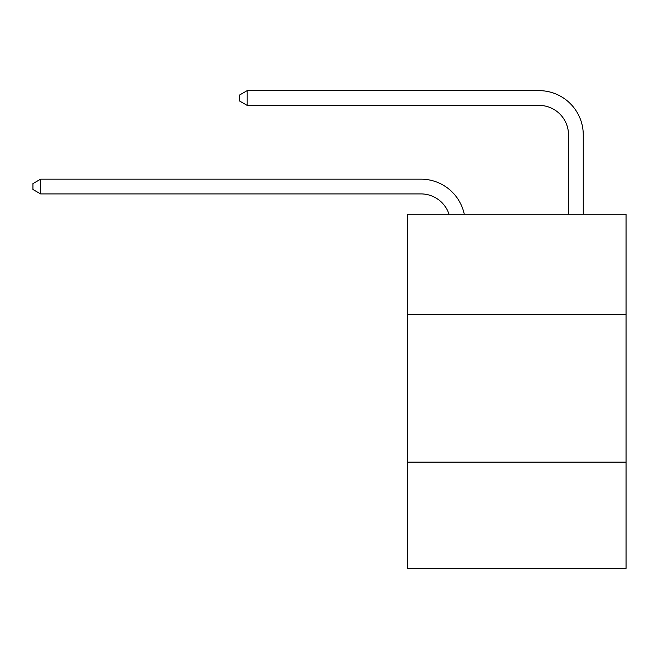 <?xml version="1.0" encoding="UTF-8"?>
<svg xmlns="http://www.w3.org/2000/svg" width="659" height="659" viewBox="0 0 659 659"><rect width="100%" height="100%" fill="white"/><g stroke="black" fill="none" stroke-linecap="round" stroke-linejoin="round"><path stroke-width="0.99" d="M626.05 314.598L626.05 214.274L407.699 214.274L407.699 314.598L626.05 314.598L626.05 568.363L407.699 568.363L407.699 314.598M626.05 462.132L407.699 462.132M420.969 193.911A29.507 29.507 0 0 1 449.026 214.274A29.507 29.507 0 0 0 420.969 193.911A29.507 29.507 0 0 1 449.026 214.274A29.507 29.507 0 0 0 420.969 193.911A29.507 29.507 0 0 1 449.026 214.274A29.507 29.507 0 0 0 420.969 193.911A29.507 29.507 0 0 1 449.026 214.274A29.507 29.507 0 0 0 420.969 193.911A29.507 29.507 0 0 1 449.026 214.274A29.507 29.507 0 0 0 420.969 193.911A29.507 29.507 0 0 1 449.026 214.274A29.507 29.507 0 0 0 420.969 193.911A29.507 29.507 0 0 1 449.026 214.274A29.507 29.507 0 0 0 420.969 193.911A29.507 29.507 0 0 1 449.026 214.274A29.507 29.507 0 0 0 420.969 193.911A29.507 29.507 0 0 1 449.026 214.274A29.507 29.507 0 0 0 420.969 193.911A29.507 29.507 0 0 1 449.026 214.274A29.507 29.507 0 0 0 420.969 193.911A29.507 29.507 0 0 1 449.026 214.274A29.507 29.507 0 0 0 420.969 193.911A29.507 29.507 0 0 1 449.026 214.274A29.507 29.507 0 0 0 420.969 193.911A29.507 29.507 0 0 1 449.026 214.274A29.507 29.507 0 0 0 420.969 193.911L40.619 193.911L32.95 189.487L32.95 183.589L40.619 179.157L420.969 179.157A44.26 44.26 0 0 1 464.282 214.274M568.511 214.274L568.511 134.897A29.507 29.507 0 0 0 539.004 105.391L247.174 105.391L239.505 100.967L239.505 95.061L247.174 90.637L539.004 90.637A44.26 44.26 0 0 1 583.264 134.897L583.264 214.274M40.619 193.911L40.619 179.157L420.969 179.157M568.511 134.897A29.507 29.507 0 0 0 539.004 105.391A29.507 29.507 0 0 1 568.511 134.897A29.507 29.507 0 0 0 539.004 105.391A29.507 29.507 0 0 1 568.511 134.897A29.507 29.507 0 0 0 539.004 105.391A29.507 29.507 0 0 1 568.511 134.897A29.507 29.507 0 0 0 539.004 105.391A29.507 29.507 0 0 1 568.511 134.897A29.507 29.507 0 0 0 539.004 105.391A29.507 29.507 0 0 1 568.511 134.897A29.507 29.507 0 0 0 539.004 105.391A29.507 29.507 0 0 1 568.511 134.897A29.507 29.507 0 0 0 539.004 105.391A29.507 29.507 0 0 1 568.511 134.897A29.507 29.507 0 0 0 539.004 105.391A29.507 29.507 0 0 1 568.511 134.897A29.507 29.507 0 0 0 539.004 105.391A29.507 29.507 0 0 1 568.511 134.897A29.507 29.507 0 0 0 539.004 105.391A29.507 29.507 0 0 1 568.511 134.897A29.507 29.507 0 0 0 539.004 105.391A29.507 29.507 0 0 1 568.511 134.897A29.507 29.507 0 0 0 539.004 105.391A29.507 29.507 0 0 1 568.511 134.897A29.507 29.507 0 0 0 539.004 105.391M247.174 105.391L247.174 90.637L539.004 90.637"/></g></svg>
